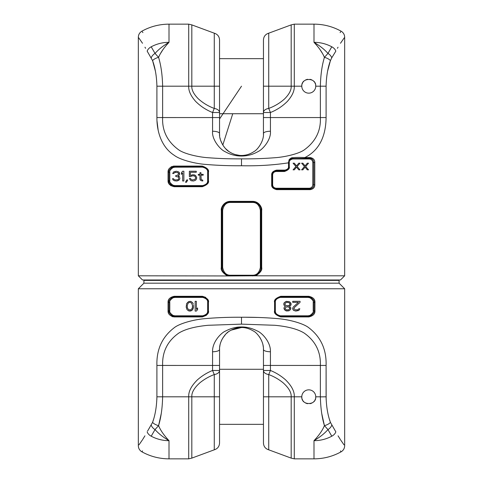 <?xml version="1.0" encoding="UTF-8"?>
<svg xmlns="http://www.w3.org/2000/svg" width="483" height="483" viewBox="0 0 483 483"><rect width="100%" height="100%" fill="white"/><g stroke="black" fill="none" stroke-linecap="round" stroke-linejoin="round"><path stroke-width="0.72" d="M327.673 70.862L330.426 60.61C327.8 67.771 326.351 76.302 326.091 86.191L326.091 117.556C325.916 133.048 321.207 149.452 304.833 157.573L310.279 157.573C313.34 158.195 314.844 159.825 314.783 162.451L314.783 184.76C314.844 187.386 313.34 189.016 310.279 189.638L276.59 189.638C273.082 188.708 271.446 187.084 271.675 184.76L271.675 174.997C271.488 172.618 273.13 170.994 276.59 170.119L276.354 170.813L284.716 170.813C287.729 169.998 289.124 168.603 288.9 166.635L288.9 162.451L289.474 160.338C290.838 158.937 291.949 158.333 292.801 158.533L309.814 158.267C312.078 158.436 313.407 159.831 313.793 162.451L313.793 184.76C313.817 187.018 312.489 188.412 309.814 188.938L276.354 188.938C273.366 188.147 271.971 186.752 272.171 184.76L272.171 174.997C272.014 172.962 273.402 171.568 276.354 170.813L276.167 170.819M331.797 46.803L327.963 53.42L324.419 57.368C322.427 52.575 318.949 47.557 313.998 42.323A37.596 37.596 0 0 1 331.797 46.803C343.842 26.016 343.842 26.016 331.797 46.803A6.973 4.927 -153.7 0 1 335.836 51.144C347.295 32.687 347.295 32.687 335.836 51.144L331.797 57.737M337.4 48.306L338.034 47.219M340.473 43.283L344.252 37.825M317.077 45.704L313.998 42.323C319.77 45.716 324.425 49.417 327.963 53.42A6.973 4.915 -146.6 0 1 331.767 57.785L330.426 60.61A6.973 3.121 -162.9 0 0 324.419 57.368C321.968 65.44 320.615 75.046 320.374 86.191L320.374 117.562C320.954 130.935 315.55 141.724 304.169 149.941C298.373 154.005 284.125 157.18 274.676 157.736C264.219 158.563 253.164 158.943 241.5 158.865C229.836 158.943 218.781 158.563 208.324 157.736C198.875 157.18 184.627 154.005 178.831 149.941C167.45 141.724 162.046 130.935 162.626 117.562L156.909 117.556C156.776 131.636 161.594 147.279 174.291 155.339C180.503 160.078 195.784 163.785 205.921 164.431C217.133 165.397 228.99 165.838 241.5 165.747L241.5 158.865M276.59 170.119L285.012 170.119C287.542 169.436 288.707 168.277 288.52 166.635L288.52 162.819C273.764 165.101 258.091 166.08 241.5 165.747M227.167 275.799C222.554 272.72 220.604 269.931 221.317 267.431L221.317 210.268C220.659 208.62 223.394 201.429 230.288 201.351L252.712 201.351C259.606 201.429 262.341 208.62 261.683 210.268L261.683 267.431C262.396 269.931 260.446 272.72 255.833 275.799L344.669 275.799L340.485 279.977L142.515 279.977L138.331 275.799L230.306 275.962L252.651 275.799L252.591 275.238C256.702 275.244 259.286 272.641 260.355 267.431L260.355 210.268C259.28 205.052 256.696 202.449 252.591 202.462L230.409 202.462C226.304 202.449 223.72 205.052 222.645 210.268L222.645 267.431C223.714 272.641 226.298 275.244 230.409 275.238L252.591 275.238M275.37 171.598L275.503 170.904M202.522 166.635L202.679 167.19C206.295 168.211 207.962 169.883 207.666 172.208L207.666 180.576C207.968 182.9 206.301 184.572 202.679 185.593L174.943 185.593L173.089 185.237C170.439 183.377 169.34 181.819 169.799 180.576L169.799 172.208C169.334 170.976 170.433 169.424 173.089 167.553L174.943 167.19L202.673 167.13M179.199 179.954L176.959 180.992L178.589 180.37L179.604 179.332L179.199 179.954M175.74 172.274L174.725 172.479L177.569 172.479L178.589 173.518L177.774 175.178L175.74 175.595L175.74 176.428L178.384 177.05L178.795 177.877L178.589 179.127L177.774 179.748L175.54 179.954L174.115 179.537L173.506 178.71L172.491 178.71L173.101 179.954L174.52 180.787L176.959 180.992M174.725 172.479L173.711 173.518L174.725 172.479M179.604 173.934L179.404 174.761L179.404 172.691L178.589 171.857L176.349 171.236L173.711 171.857L172.691 173.518L173.711 173.518M179.404 174.761L178.185 176.011L179.404 174.761M179.199 176.428L178.185 176.011L179.604 177.05L179.199 176.428M179.809 177.877L179.809 178.71M182.652 172.896L181.433 174.351L182.652 172.896L182.652 180.992L183.872 180.992L183.872 171.236L182.652 171.236L181.433 172.691L181.433 174.351L181.433 172.691M187.736 179.954L186.516 182.242L187.736 179.954L186.722 179.954L185.502 182.242L186.516 182.242M196.684 178.293L196.279 179.332L196.684 177.466L195.669 175.595L194.649 174.973L192.415 174.761L190.38 175.595L190.38 172.274L196.279 172.274L196.279 171.236L189.366 171.236L189.366 176.633L190.785 176.633L191.6 176.011L190.785 176.633M196.279 179.332L195.669 180.165L193.635 180.992L195.669 180.165L196.279 179.332M192.415 175.8L191.6 176.011L193.635 175.8L195.06 176.428L195.669 177.672L195.06 179.332L192.415 179.954L190.99 179.332L190.586 178.499L189.366 178.499L190.38 180.165L191.395 180.787L193.635 180.992M198.308 174.351L198.308 175.178L199.938 175.178L199.938 179.332L200.342 180.165L201.562 180.787L202.782 180.992L202.782 180.165L201.157 179.537L200.952 175.178L203.192 175.178L203.192 174.351L200.952 174.351L200.952 172.691L199.938 172.691L199.938 174.351L198.308 174.351L198.308 175.178M207.068 169.823L206.531 169.02M206.338 168.802L205.915 168.386M205.462 168.048L205.124 167.836M203.47 185.532L204.357 185.297M205.136 184.941L205.535 184.687M205.921 184.391L206.356 183.969M207.593 181.427L207.648 181.016M173.699 185.436L174.085 185.52M208.016 171.719L208.022 181.034M172.938 166.883L202.462 166.635C206.881 168.211 208.741 170.07 208.04 172.208L208.04 180.576C208.747 182.713 206.887 184.572 202.462 186.154L203.391 186.076M207.014 168.984L208.04 172.129M206.857 168.772L207.147 169.183M207.666 172.208L208.04 172.147M174.478 166.611A0.555 0.362 90 0 0 174.58 166.635L204.327 166.955M205.565 167.577L206.67 168.549M206.76 184.132L207.002 183.818M208.04 180.606L207.666 180.576M206.144 184.766L205.565 185.206M204.351 185.822L202.462 186.154L174.58 186.154L172.509 185.756C169.66 183.781 168.464 182.055 168.923 180.576L168.923 172.208C168.452 170.747 169.648 169.02 172.509 167.033L173.741 166.695M168.941 180.974L169.171 182.169M170.614 184.524L172.503 185.75M174.943 185.593A0.555 0.362 90 0 1 174.58 186.154A0.555 0.362 90 0 0 174.218 186.71C169.919 185.744 167.861 183.697 168.048 180.576L168.096 181.33M168.241 182.091L168.495 182.858M168.875 183.643L170.952 185.78M172.395 167.082L171.399 167.625M169.799 180.576L168.048 180.576L168.048 172.208C167.861 169.092 169.913 167.046 174.218 166.074L173.041 166.188M171.924 166.514L170.928 167.021M151.203 57.737L151.233 57.785A6.973 4.915 -33.4 0 1 155.037 53.42L158.581 57.368C160.573 52.575 164.051 47.557 169.002 42.323A37.596 37.596 0 0 0 151.203 46.803C139.158 26.016 139.158 26.016 151.203 46.803A6.973 4.927 -26.3 0 0 147.164 51.144C135.705 32.687 135.705 32.687 147.164 51.144L152.574 60.61C155.2 67.771 156.649 76.302 156.909 86.191L156.909 117.556M145.6 48.306L144.966 47.219M142.527 43.283L138.748 37.825M155.327 70.862L152.574 60.61A6.973 3.121 -17.1 0 1 158.581 57.368C161.032 65.44 162.385 75.046 162.626 86.191L162.626 117.562L212.568 117.556L212.568 112.515L214.271 108.44L214.271 33.182C217.567 34.239 219.324 36.491 219.542 39.944L219.542 86.191L191.817 86.191C191.576 89.959 193.737 94.161 198.29 98.786C202.914 102.964 208.245 106.182 214.271 108.44A6.973 4.202 180 0 1 219.542 112.515L219.542 86.191M158.146 130.024L156.999 120.919M203.385 166.707L202.462 166.635L202.25 166.074C207.141 167.806 209.193 169.853 208.421 172.208L208.421 180.576C209.199 182.93 207.147 184.971 202.25 186.71L174.218 186.71M174.943 167.19A0.555 0.362 -90 0 0 174.58 166.635A0.555 0.362 -90 0 1 174.218 166.074L202.25 166.074M202.679 185.593L202.25 186.71M230.306 275.962L255.833 275.799M252.712 201.351L252.651 201.906L230.349 201.906C223.913 201.985 221.371 208.722 221.981 210.268L221.981 267.431C221.341 269.055 224.064 275.787 230.349 275.799L230.409 275.238M222.041 268.415L222.035 209.302M222.089 208.94L222.421 207.593M222.657 206.984L222.88 206.501M223.677 205.221L225.742 203.289M226.769 202.709L228.024 202.232M229.147 201.991L230.24 201.906M230.216 275.793L226.799 275.008M225.235 274.054L223.714 272.527M222.904 271.247L222.633 270.673M222.409 270.069L222.083 268.729M260.959 268.415L261.019 267.431C261.659 269.055 258.936 275.787 252.651 275.799L252.694 275.962M252.784 275.793L256.201 275.008M257.765 274.054L259.286 272.527M260.096 271.247L260.367 270.673M260.591 270.069L260.917 268.729M261.683 267.431L261.019 267.431L261.019 210.268L261.019 267.431L260.355 267.431M252.591 202.462L252.651 201.906C259.087 201.985 261.629 208.722 261.019 210.268L260.965 209.302M260.911 208.94L260.579 207.593M260.343 206.984L260.12 206.501M259.323 205.221L257.258 203.289M256.231 202.709L254.976 202.232M253.853 201.991L252.76 201.906M340.092 32.615L340.648 31.806M288.514 162.409L288.9 162.819L288.514 162.409L289.124 159.698C290.603 158.158 291.81 157.494 292.74 157.718C295.994 157.355 300.021 157.307 304.833 157.573A0.694 0.429 90 0 1 304.405 158.267L304.405 158.267M289.124 159.698A0.694 0.374 30.4 0 1 289.474 160.338L288.955 161.799M292.74 157.718L292.801 158.533A0.694 0.35 90 0 0 292.728 158.967L309.349 158.967C311.384 159.173 312.537 160.332 312.809 162.451L314.783 162.451M276.59 189.638L276.354 188.938L274.586 188.545M288.52 166.635L288.9 166.635L288.9 162.451L289.269 162.451C289.082 160.815 290.235 159.656 292.728 158.967M288.9 162.421L288.919 162.083M288.973 161.69L289.069 161.28M289.226 160.839L289.474 160.338M312.809 162.451L312.809 184.76C312.537 186.879 311.384 188.038 309.349 188.243A0.694 0.465 -90 0 0 309.814 188.938A0.694 0.465 -90 0 1 310.279 189.638M274.38 188.442L273.752 188.032M272.871 187.078L272.557 186.51M272.321 185.87L272.201 185.249M272.171 184.784L272.171 174.955M309.349 188.243L276.119 188.243C273.915 187.911 272.762 186.752 272.654 184.76L272.171 184.76L272.249 185.563M272.213 174.399L272.376 173.711M272.442 173.518L273.064 172.413M273.583 171.87L276.354 170.813C272.986 171.96 271.591 173.355 272.171 174.997L271.675 174.997M272.654 184.76L272.654 174.997C272.774 172.986 273.933 171.821 276.119 171.513L276.354 170.813M276.119 171.513L284.427 171.513L284.716 170.813L285.477 170.747M286.214 170.541L286.576 170.378M287.403 169.841L287.844 169.418M287.88 169.376L288.804 167.523M284.427 171.513C288.285 170.125 289.903 168.501 289.269 166.635L288.9 166.635C289.347 166.363 287.892 170.131 287.222 169.986L284.716 170.813L285.012 170.119M298.778 169.841L299.997 169.841L297.148 166.52L299.997 163.194L298.778 163.194L296.538 165.892L294.304 163.194L293.084 163.194L295.928 166.52L293.084 169.841L294.304 169.841L296.538 167.142L298.778 169.841L296.538 167.142M293.084 169.841L295.928 166.52L293.084 163.194M307.315 169.841L308.534 169.841L305.691 166.52L308.534 163.194L307.315 163.194L305.081 165.892L302.841 163.194L301.621 163.194L304.471 166.52L301.621 169.841L302.841 169.841L305.081 167.142L307.315 169.841L305.081 167.142M301.621 169.841L304.471 166.52L301.621 163.194M298.778 163.194L296.538 165.892M179.604 173.518L178.589 171.857L176.349 171.236M175.54 179.954L174.115 179.537L173.506 178.71M192.415 179.954L190.99 179.332L190.586 178.499M196.684 177.466L195.669 175.595L193.635 174.761M202.782 180.165L201.157 179.537L200.952 178.915M307.315 163.194L305.081 165.892M151.203 46.803L155.037 53.42C158.575 49.417 163.23 45.716 169.002 42.323L165.923 45.704M142.908 32.615L142.352 31.806M242.557 155.454L241.5 155.478C237.081 155.472 232.909 154.168 228.978 151.559C225.199 149.645 218.908 140.776 219.542 133.519L219.542 112.515L212.568 112.515C206.163 109.973 200.505 106.254 195.597 101.352C190.755 95.869 188.455 90.816 188.708 86.191L156.909 86.191M219.566 134.503L219.542 133.519A6.973 2.282 180 0 0 212.568 131.243L212.568 131.261C211.735 139.436 220.025 149.446 225.006 151.614C230.18 154.554 235.68 156.027 241.5 156.039C247.32 156.027 252.82 154.554 257.994 151.614C262.975 149.446 271.265 139.436 270.432 131.243L270.432 117.556L326.091 117.556M252.923 154.023L252.416 154.204M230.077 154.023L230.584 154.204M245.575 155.097L243.51 155.387M219.542 133.863L219.656 135.783M220.006 137.999L220.236 139.007M220.646 140.402L222.609 144.713M223.858 146.597L225.217 148.257M225.555 148.619L228.761 151.408M229.232 151.734L229.956 152.199M230.385 152.459L231.067 152.839M231.647 153.141L233.808 154.089M235.161 154.548L239.49 155.387M240.443 155.454L241.5 155.478C245.919 155.472 250.091 154.168 254.022 151.559C257.801 149.645 264.092 140.776 263.458 133.519A6.973 2.282 0 0 1 270.432 131.243M163.055 49.465L160.688 53.227M219.542 112.515A6.973 4.202 0 0 0 214.271 108.44M263.434 134.503L263.458 39.944L263.458 58.654L219.542 58.654M268.729 108.44A6.973 4.202 180 0 0 263.458 112.515L263.458 117.556L270.432 117.556L270.432 112.515L268.729 108.44L268.729 86.191L291.183 86.191C291.424 89.959 289.263 94.161 284.71 98.786C280.086 102.964 274.755 106.182 268.729 108.44A6.973 4.202 0 0 0 263.458 112.515L270.432 112.515C276.837 109.973 282.495 106.254 287.403 101.352C292.245 95.869 294.545 90.816 294.292 86.191L301.797 86.191A6.973 6.973 0 0 1 301.881 85.117M315.737 86.191A6.973 6.973 0 0 1 308.77 93.159A6.973 6.973 0 0 1 301.797 86.191C301.175 77.202 316.45 77.328 315.737 86.191L315.659 85.129A6.973 6.973 0 0 1 315.737 86.191L326.091 86.191M302.129 84.06A6.973 6.973 0 0 1 302.539 83.058L302.129 84.06M303.095 82.14A6.973 6.973 0 0 1 303.789 81.313L303.101 82.134M305.54 80.009A6.973 6.973 0 0 1 307.653 79.309M311.064 79.61L309.971 79.327A6.973 6.973 0 0 1 312.06 80.045M313.787 81.349A6.973 6.973 0 0 1 314.463 82.17L313.787 81.355M315.013 83.088A6.973 6.973 0 0 1 315.411 84.078L315.013 83.088M312.066 80.051L311.07 79.61M307.665 79.309L305.546 80.009M319.945 49.465L322.312 53.227M241.5 317.253C228.966 317.156 217.018 317.609 205.643 318.599C193.526 319.492 179.537 323.574 174.423 327.577C162.258 336.79 156.42 349.408 156.909 365.444L162.626 365.444C162.167 351.702 167.613 340.883 178.951 332.986C185.394 329.092 195.096 326.526 208.07 325.288L241.5 324.135L241.5 317.253C254.034 317.156 265.982 317.609 277.357 318.599C289.474 319.492 303.463 323.574 308.577 327.577C320.742 336.79 326.58 349.408 326.091 365.444L326.091 396.809C326.351 406.692 327.794 415.217 330.426 422.39L335.836 431.856C347.295 450.313 347.295 450.313 335.836 431.856L335.425 431.096M344.005 444.837L340.63 439.953M340.298 439.445L338.058 435.823M334.097 428.783L333.433 427.703M330.215 421.731L329.623 419.848M326.146 399.658L326.091 365.444L320.374 365.444L320.374 396.809C320.615 407.942 321.968 417.547 324.419 425.632L327.963 429.58L331.797 436.197C343.842 456.984 343.842 456.984 331.797 436.197A6.973 4.927 153.7 0 0 335.836 431.856M275.298 312.712L275.757 312.809M257.288 317.446L246.354 317.271M138.331 288.762L344.669 288.762L339.09 283.183L143.91 283.183L339.09 283.183L339.09 280.4L143.91 280.4L143.91 283.183L138.331 288.762L138.331 445.737C138.422 448.417 139.617 450.446 141.917 451.828L142.563 450.893M274.579 310.792C273.789 313.129 275.847 315.176 280.75 316.926L308.782 316.926C313.081 315.954 315.139 313.914 314.952 310.792L314.952 302.424C315.139 299.309 313.087 297.262 308.782 296.29L280.75 296.29C275.841 298.041 273.789 300.088 274.579 302.424L274.579 310.792L274.96 310.792L274.99 311.366M274.99 301.845L274.96 310.792C274.247 312.918 276.101 314.777 280.538 316.365L279.609 316.287L280.538 316.365L280.75 316.926M280.321 315.81L308.057 315.81L309.911 315.447A0.555 0.362 68.2 0 0 310.484 315.967L308.42 316.365L310.491 315.967C313.352 313.98 314.548 312.253 314.077 310.792L314.077 302.424C314.536 300.945 313.34 299.219 310.491 297.244L308.42 296.846L280.538 296.846C276.101 298.44 274.241 300.299 274.96 302.424L274.96 310.792L275.334 310.792C275.026 313.099 276.687 314.771 280.321 315.81L280.538 316.365L308.42 316.365A0.555 0.362 90 0 1 308.782 316.926M275.062 311.843L275.135 312.187M275.799 313.727L276.125 314.198M276.312 314.427L278.057 315.785M314.952 302.424L313.201 302.424C313.654 301.175 312.561 299.623 309.911 297.763L308.057 297.407L280.321 297.407L280.538 296.846L279.603 296.924L280.538 296.846L280.75 296.29M278.069 297.425L276.306 298.79M276.119 299.025L275.793 299.49M275.135 301.03L275.062 301.374M280.321 297.407C276.681 298.446 275.02 300.118 275.334 302.424L275.334 310.792M309.138 296.894L308.438 296.846A0.555 0.362 -90 0 0 308.782 296.29M309.911 297.763A0.555 0.362 -68.2 0 1 310.491 297.244L309.929 297.057M309.911 315.447C312.567 313.576 313.666 312.018 313.201 310.792L313.201 302.424M203.391 316.287L174.58 316.365L202.462 316.365L174.58 316.365L172.509 315.967C169.648 313.98 168.452 312.253 168.923 310.792L168.923 302.424C168.464 300.945 169.66 299.219 172.509 297.244L174.58 296.846L202.462 296.846C206.899 298.44 208.759 300.299 208.04 302.424L208.04 310.792C208.753 312.918 206.899 314.777 202.462 316.365L203.391 316.287L202.462 316.365L202.679 315.81L174.943 315.81L173.089 315.447C170.433 313.576 169.334 312.018 169.799 310.792L169.799 302.424C169.346 301.175 170.439 299.623 173.089 297.763L174.943 297.407L202.679 297.407C206.319 298.446 207.98 300.118 207.666 302.424L207.666 310.792C207.974 313.099 206.313 314.771 202.679 315.81L203.47 315.743M204.357 315.514L205.172 315.139M207.599 311.62L207.648 311.221M174.49 296.852L174.562 296.846A0.555 0.362 -90 0 1 174.943 297.407L174.508 297.425M205.921 298.609L205.535 298.313M205.136 298.059L204.363 297.703M196.364 311.07L197.583 309.615L197.583 307.955L196.364 309.41L196.364 301.307L195.144 301.307L195.144 311.07L196.364 311.07L197.583 309.615M189.855 301.307L191.075 301.519L188.636 301.519L186.607 303.596L186.196 307.122L187.012 309.615L188.636 310.859L189.855 311.07L192.095 310.237L193.315 308.16L193.52 305.256M191.075 301.519L192.705 302.763L193.315 304.218L192.705 302.763L191.075 301.519M296.804 310.032L297.818 309.82L294.974 309.82L293.954 308.371L294.364 307.538L300.058 302.346L300.058 301.307L292.734 301.307L292.734 302.346L298.428 302.346L293.344 306.916M297.818 309.82L298.832 308.782L297.818 309.82M292.734 308.371L292.94 307.538L292.94 309.615L293.755 310.448L295.783 311.07L298.832 310.448L299.852 308.782L298.832 308.782M283.992 307.955L284.402 307.122L283.992 307.955L284.402 309.615L286.027 310.859L288.87 310.859L290.5 309.615L290.905 307.955L289.48 306.294L290.7 305.461L291.11 304.423L290.7 302.763L289.076 301.519L285.821 301.519L286.842 301.307M284.402 307.122L285.417 306.294L284.402 307.122M285.012 306.083L284.197 305.461L285.012 306.083M283.787 304.423L284.197 305.461L283.787 304.423L284.197 302.763L285.821 301.519L284.197 302.763L283.787 303.801M287.856 305.878L289.48 305.256L290.09 304.423L288.671 305.673L286.232 305.673L284.807 304.423L285.417 302.968L287.041 302.346L288.671 302.557L289.48 302.968L290.09 304.423M287.856 310.032L288.671 309.82L289.891 308.577L288.671 309.82L286.232 309.82L285.012 308.577L286.232 306.916L288.671 306.916L289.891 308.577M187.217 306.916L187.416 308.16L187.217 305.461L188.231 302.968L189.855 302.346L191.485 302.968L192.5 305.461L192.3 308.16L190.876 309.82L188.841 309.82L189.855 310.032M187.416 308.16L188.841 309.82L187.416 308.16M207.014 299.2L208.01 301.839L208.01 311.366M207.159 313.799L206.875 314.198M206.688 314.427L205.106 315.701M206.277 314.856L206.815 314.276M208.04 310.829L207.666 310.792M202.462 316.365L202.25 316.926L174.218 316.926C169.919 315.954 167.861 313.914 168.048 310.792L168.048 302.424C167.861 299.309 169.913 297.262 174.218 296.29L202.25 296.29C207.159 298.041 209.211 300.088 208.421 302.424L208.421 310.792C209.211 313.129 207.153 315.176 202.25 316.926M202.673 297.347L202.462 296.846L203.391 296.924L202.462 296.846L202.25 296.29M204.931 297.425L206.694 298.79M206.881 299.025L207.129 299.375M206.187 298.271L206.561 298.645M206.078 298.18L205.619 297.83M173.089 297.763A0.555 0.362 -111.8 0 0 172.509 297.244L173.071 297.057M174.454 296.816A0.555 0.362 90 0 0 174.58 296.846A0.555 0.362 -90 0 1 174.218 296.29M172.944 316.124L174.58 316.365A0.555 0.362 90 0 0 174.218 316.926M174.001 316.335L174.544 316.365M173.868 316.323L174.381 316.365M152.785 421.731L153.377 419.848M156.854 399.658L156.909 396.809C156.649 406.692 155.206 415.217 152.574 422.39L147.575 431.096M148.903 428.783L149.567 427.703M147.164 431.856C135.705 450.313 135.705 450.313 147.164 431.856A6.973 4.927 26.3 0 0 151.203 436.197C139.158 456.984 139.158 456.984 151.203 436.197L155.037 429.58A6.973 4.915 33.4 0 1 151.233 425.215M138.995 444.837L142.37 439.953M142.702 439.445L144.942 435.823M205.77 297.389L202.455 296.296M171.93 316.486L173.041 316.812M202.383 316.92L206.44 315.29M207.062 314.626L208.39 311.396M168.941 311.185L169.207 312.501M241.5 324.135L274.93 325.288C287.904 326.526 297.606 329.092 304.048 332.986C315.387 340.883 320.833 351.702 320.374 365.438L270.432 365.444L270.432 351.757C270.878 341.753 261.412 332.419 257.276 330.976C251.975 328.229 246.716 326.894 241.5 326.961C236.284 326.894 231.025 328.229 225.724 330.976C221.588 332.419 212.122 341.753 212.568 351.757A6.973 2.282 180 0 0 219.542 349.481C219.204 340.618 226.388 332.352 229.528 331.072C233.549 328.639 237.539 327.456 241.5 327.522L231.067 330.161M331.767 425.215A6.973 4.915 146.6 0 1 327.963 429.58C324.564 433.474 319.903 437.175 313.998 440.677C319.052 435.298 322.523 430.281 324.419 425.632L321.817 413.877M331.797 436.197A37.596 37.596 0 0 1 313.998 440.677L313.998 458.85C323.622 458.808 332.648 456.471 341.083 451.828L340.437 450.893M320.374 396.875L326.091 396.809M275.093 311.988L275.503 312.096L275.093 311.988M274.984 311.293L275.37 311.402M162.626 396.875L162.626 396.809C162.385 407.942 161.032 417.547 158.581 425.632L161.183 413.877M158.581 425.632L155.037 429.58C158.436 433.474 163.097 437.175 169.002 440.677C163.948 435.298 160.477 430.281 158.581 425.632A6.973 3.121 17.1 0 1 152.574 422.39M219.542 396.809L214.271 396.809L214.271 449.818C217.567 448.761 219.324 446.509 219.542 443.056L219.542 370.485L212.568 370.485C207.086 372.671 202.033 375.804 197.396 379.88C191.316 385.881 188.418 391.52 188.708 396.809L156.909 396.809L156.909 365.444L156.909 396.809M263.458 369.278L219.542 369.278L219.542 365.444L212.568 365.444L212.568 370.485L214.271 374.56C209.109 376.499 204.351 379.215 199.992 382.705C194.269 387.801 191.54 392.504 191.817 396.809L214.271 396.809L214.271 374.56A6.973 4.202 180 0 0 219.542 370.485L219.566 348.497M263.458 443.056C263.676 446.509 265.433 448.761 268.729 449.818L268.729 396.809L263.458 396.809L263.458 443.056L263.458 349.481C263.796 340.618 256.612 332.352 253.472 331.072C249.451 328.639 245.461 327.456 241.5 327.522L241.5 326.961M263.434 348.497L263.458 349.481A6.973 2.282 0 0 0 270.432 351.757M257.445 334.381L257.783 334.743M259.142 336.403L260.391 338.287M261.315 340.014L261.526 340.479M262.354 342.598L262.764 343.993M262.994 345.001L263.344 347.217M230.385 330.541L229.956 330.801M229.232 331.266L228.761 331.592M228.054 332.117L226.455 333.481M225.555 334.381L222.609 338.287M221.685 340.014L221.474 340.479M220.646 342.598L220.236 343.993M220.006 345.001L219.656 347.217M263.458 365.444L270.432 365.444L270.432 370.485L268.729 374.56C273.891 376.499 278.649 379.215 283.008 382.705C288.731 387.801 291.46 392.504 291.183 396.809L268.729 396.809L268.729 374.56A6.973 4.202 0 0 1 263.458 370.485L270.432 370.485C275.914 372.671 280.967 375.804 285.604 379.88C291.684 385.881 294.582 391.52 294.292 396.809L301.797 396.809A6.973 6.973 0 0 0 301.881 397.883M315.659 397.871A6.973 6.973 0 0 0 308.77 389.841A6.973 6.973 0 0 0 301.797 396.809C301.181 405.811 316.462 405.66 315.737 396.809L320.374 396.809M315.387 399.006L315.411 398.922A6.973 6.973 0 0 1 315.013 399.912M302.129 398.94A6.973 6.973 0 0 0 302.539 399.942M303.101 400.866A6.973 6.973 0 0 0 303.789 401.687M305.546 402.991A6.973 6.973 0 0 0 307.665 403.691M309.971 403.673A6.973 6.973 0 0 0 312.066 402.949M313.787 401.645A6.973 6.973 0 0 0 314.469 400.824M294.364 307.538L300.058 302.346M292.734 308.782L293.755 310.448L295.783 311.07M291.11 304.423L291.11 303.801M283.992 308.577L285.012 310.237L287.041 311.07M287.856 302.346L289.48 302.968L290.09 303.801M287.856 306.711L288.671 306.916L289.891 308.16M189.855 311.07L191.075 310.859L192.705 309.615L193.52 307.122M187.217 305.461L188.231 302.968L189.855 302.346M288.478 167.19L288.864 167.19M206.827 184.047L208.04 180.576L208.421 180.576M207.998 171.519L208.04 172.208L208.421 172.208M169.799 172.208L168.048 172.208M172.509 167.033L172.509 167.033A0.555 0.362 -111.8 0 1 173.089 167.553M172.509 185.756L172.509 185.756A0.555 0.362 111.8 0 0 173.089 185.237M221.317 267.431L222.645 267.431M221.317 210.268L222.645 210.268M230.288 201.351L230.409 202.462M261.683 210.268L260.355 210.268M310.279 157.573A0.694 0.465 90 0 1 309.814 158.267A0.694 0.465 90 0 0 309.349 158.967M314.783 184.76L312.809 184.76M271.675 184.76L272.171 184.76M276.119 188.243L276.354 188.938L274.229 188.358M272.654 174.997L272.171 174.997M289.269 166.635L289.269 162.451M241.5 156.039L241.5 155.478M212.568 131.243L212.568 117.556L219.542 117.556M188.708 86.191L191.817 86.191L191.817 24.881L188.708 24.15L188.708 86.191M169.002 42.323L169.002 24.15C159.378 24.192 150.352 26.529 141.917 31.172C139.617 32.554 138.422 34.583 138.331 37.263L138.331 275.799M313.998 42.323L313.998 24.15L294.292 24.15L294.292 86.191L291.183 86.191L291.183 24.881L294.292 24.15M263.458 86.191L268.729 86.191L268.729 33.182C265.433 34.239 263.676 36.491 263.458 39.944M308.42 316.365A0.555 0.362 90 0 1 308.057 315.81M276.155 298.977L274.96 302.424L274.579 302.424M274.96 302.424L275.334 302.424M308.42 296.846A0.555 0.362 -90 0 0 308.057 297.407M314.952 310.792L313.201 310.792M208.421 302.424L207.666 302.424M206.845 314.24L208.04 310.792L208.421 310.792M168.048 302.424L169.799 302.424M169.799 310.792L168.048 310.792M172.509 315.967L172.509 315.967A0.555 0.362 111.8 0 0 173.089 315.447M174.58 316.365A0.555 0.362 90 0 0 174.943 315.81M330.426 422.39A6.973 3.121 162.9 0 1 324.419 425.632M212.568 351.757L212.568 365.444L162.626 365.438L162.626 396.809M188.708 458.85L188.708 396.809L191.817 396.809L191.817 458.119L188.708 458.85L169.002 458.85L169.002 440.677A37.596 37.596 0 0 1 151.203 436.197M268.729 449.818L291.183 458.119L291.183 396.809L294.292 396.809L294.292 458.85L313.998 458.85M313.998 24.15C323.622 24.192 332.648 26.529 341.083 31.172C343.383 32.554 344.578 34.583 344.669 37.263L344.669 275.799M208.04 180.576L207.998 181.27M174.556 186.154L173.862 186.106L174.556 186.154M173.017 166.858L172.618 166.991M207.925 171.079L206.815 168.718M206.79 168.688L205.77 167.722M219.542 118.993L241.5 86.191M172.6 185.786L173.011 185.925M288.931 161.956L288.906 162.306M272.334 185.901L272.841 187.03M263.458 133.519L263.434 134.534M219.542 133.519L219.566 134.534M188.708 24.15L169.002 24.15M214.271 33.182L191.817 24.881M268.729 33.182L291.183 24.881M263.458 113.722L219.542 113.722M341.083 451.828C343.383 450.446 344.578 448.417 344.669 445.737L344.669 288.762M274.96 310.792L275.002 311.475M275.075 311.915L276.161 314.246M276.198 314.294L277.224 315.272M277.218 297.945L276.216 298.899M310.491 297.244L309.995 297.075M310.491 315.967L309.989 316.142M207.925 311.915L207.014 314.016L205.782 315.272L206.784 314.312M208.04 302.424L207.998 301.736M207.925 301.307L206.827 298.953M206.809 298.929L206.048 298.15M174.556 296.846L173.862 296.894L174.556 296.846M172.618 316.009L173.011 316.142M208.04 310.792L207.998 311.475M179.809 280.4L179.942 279.977M222.808 145.039L232.752 113.722M263.458 349.481L263.434 348.466M219.542 349.481L219.566 348.466M169.002 458.85C159.378 458.808 150.352 456.471 141.917 451.828M214.271 449.818L191.817 458.119M291.183 458.119L294.292 458.85M263.458 424.346L219.542 424.346"/></g></svg>

